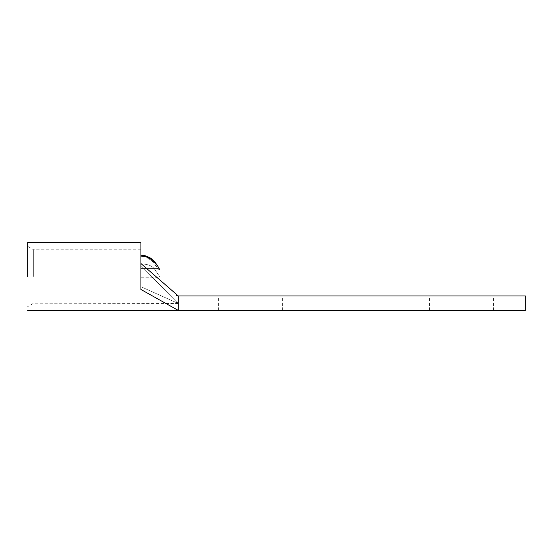 <?xml version="1.0" encoding="UTF-8"?>
<svg xmlns="http://www.w3.org/2000/svg" width="553" height="553" viewBox="0 0 553 553"><rect width="100%" height="100%" fill="white"/><g stroke="black" fill="none" stroke-linecap="round" stroke-linejoin="round"><path stroke-width="0.41" stroke-dasharray="2.77 2.07" d="M250.592 295.959L218.594 295.959L250.592 295.959M250.592 310.42L218.594 310.42L250.592 310.42M461.479 295.959L493.476 295.959L461.479 295.959M461.479 310.42L493.476 310.42L461.479 310.42M27.65 276.5L27.65 242.573M140.925 242.573L140.925 256.074C153.271 256.578 156.499 264.237 159.748 269.588C160.197 270.445 160.197 270.445 159.748 269.588A2.412 2.018 152.3 0 0 159.72 269.539A2.412 2.018 -27.7 0 0 157.584 268.571L155.559 265.067L150.25 258.928A2.412 1.77 128.6 0 1 151.75 259.129M33.678 276.5L33.678 249.804L33.678 276.5M178.287 310.42L525.35 310.42L525.35 295.959L178.287 295.959L140.925 263.518L140.925 286.717L178.287 303.493L178.287 302.892L178.287 303.493L140.925 286.717C140.925 308.304 140.925 308.304 140.925 286.717C140.925 308.304 140.925 308.304 140.925 286.717L140.925 266.283L178.287 302.892L140.925 266.283L140.925 264.002L140.925 276.922L140.925 258.106C140.925 247.156 140.925 247.156 140.925 258.106C140.925 247.156 140.925 247.156 140.925 258.106L140.925 264.002C147.022 263.919 151.467 265.475 154.259 268.682L159.886 276.922L154.28 268.703C151.501 265.495 147.05 263.926 140.925 264.002L140.925 289.482C140.925 316.917 140.925 316.917 140.925 289.482L178.287 310.42L178.287 295.959M159.672 269.456L159.72 269.539A2.412 2.018 152.3 0 0 157.584 268.571L140.925 268.571L157.584 268.571L152.932 261.521L143.801 255.783M159.886 276.922L140.925 276.922L159.886 276.922M140.925 263.518L140.925 256.074M157.591 265.855A2.412 1.991 -32.6 0 0 155.559 265.067M141.063 255.438L141.927 255.486M142.066 255.5L142.854 255.604M145.121 255.721A2.412 1.002 -74.7 0 0 144.485 255.956L140.925 255.438M150.25 258.928L144.485 255.956M218.594 310.42L218.594 295.959M429.487 310.42L429.487 295.959M178.287 303.493L33.678 303.189L27.65 306.673M176.849 295.668L176.448 295.489M282.583 310.42L282.583 295.959M493.476 310.42L493.476 295.959M160.059 270.182L157.93 268.896L140.925 268.896M157.453 265.64L156.962 264.894M154.66 261.922L151.805 259.177M150.948 258.521L148.992 257.283M145.778 255.915L145.259 255.756M144.513 255.562L143.427 255.341M142.909 255.265L142.474 255.209M140.925 249.804L33.678 249.804L27.65 246.327M140.925 277.247L160.052 277.247M178.287 302.892L176.283 302.339L178.287 302.892"/><path stroke-width="0.83" d="M525.35 303.189L525.35 310.42L178.287 310.42L178.287 295.959L525.35 295.959L525.35 303.189M157.702 266.055A2.412 1.991 -32.6 0 0 157.591 265.855L159.72 269.539A2.412 2.018 -27.7 0 1 159.748 269.588C160.197 270.445 160.197 270.445 159.748 269.588C160.197 270.445 160.197 270.445 159.748 269.588L157.702 266.055L152.179 259.737L145.619 256.585L140.925 256.074L140.925 242.573L27.65 242.573L27.65 276.5M140.925 310.427L178.287 310.42L140.925 289.482C140.925 316.917 140.925 316.917 140.925 289.482L140.925 263.518L178.287 295.959L176.849 295.668M140.925 256.074L140.925 263.518M145.619 256.585A2.412 1.002 -74.7 0 0 145.121 255.721C148.985 257.159 151.197 258.292 151.75 259.129L151.75 259.129A2.412 1.77 128.6 0 1 152.179 259.737M157.591 265.855L157.591 265.855C154.985 262.316 156.554 263.622 151.75 259.129M142.854 255.604L143.801 255.783M145.121 255.721L141.34 255.12M176.096 295.309L178.287 295.959M159.672 269.456L157.453 265.64M156.962 264.894L154.66 261.922M151.805 259.177L150.948 258.521M148.992 257.283L145.778 255.915M145.259 255.756L144.513 255.562M143.427 255.341L142.909 255.265M142.474 255.209L141.54 255.133M140.925 310.42L27.65 310.42"/></g></svg>
